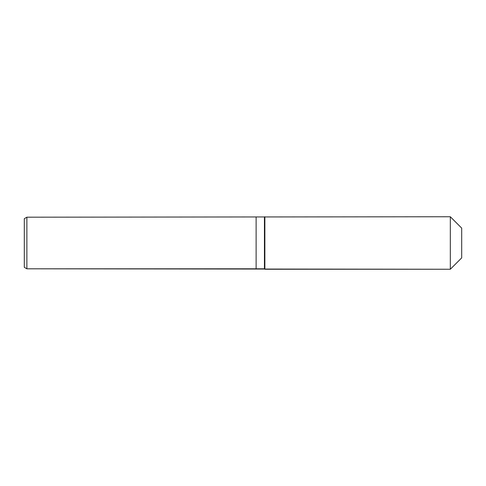 <?xml version="1.0" encoding="UTF-8"?>
<svg xmlns="http://www.w3.org/2000/svg" width="486" height="486" viewBox="0 0 486 486"><rect width="100%" height="100%" fill="white"/><g stroke="black" fill="none" stroke-linecap="round" stroke-linejoin="round"><path stroke-width="0.73" d="M24.3 267.318L26.882 268.807L24.3 267.318L24.3 218.682L26.882 217.193L450.328 216.756L461.7 228.128L461.7 257.872L450.328 269.244L26.882 268.807L26.882 217.193M461.7 257.872L450.328 269.244L264.87 269.244L264.433 268.807L256.122 268.807L256.122 217.193L256.122 268.807L26.882 268.807M264.433 268.807L264.433 217.193M264.87 269.244L264.87 216.756M450.328 269.244L450.328 216.756"/></g></svg>
